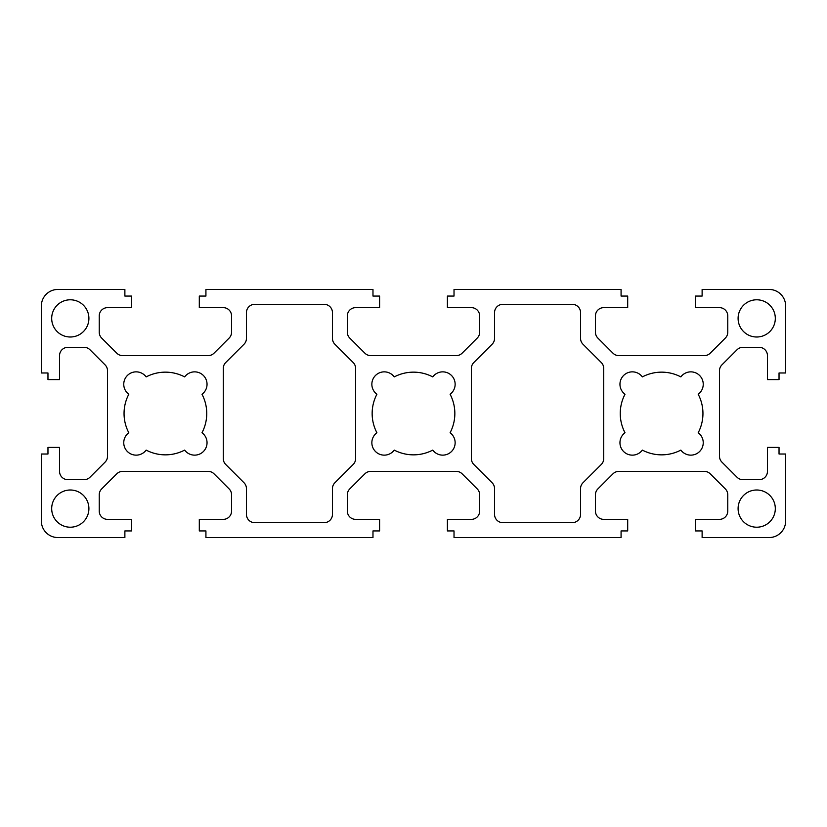 <?xml version="1.0" encoding="UTF-8"?>
<svg xmlns="http://www.w3.org/2000/svg" width="827" height="827" viewBox="0 0 827 827"><rect width="100%" height="100%" fill="white"/><g stroke="black" fill="none" stroke-linecap="round" stroke-linejoin="round"><path stroke-width="0.62" stroke-dasharray="4.13 3.1" d="M738.097 318.395A18.607 18.607 0 0 0 756.705 337.002A18.607 18.607 0 0 0 775.312 318.395A18.607 18.607 0 0 0 756.705 299.787A18.607 18.607 0 0 0 738.097 318.395M51.688 318.395A18.607 18.607 0 0 0 70.295 337.002A18.607 18.607 0 0 0 88.902 318.395A18.607 18.607 0 0 0 70.295 299.787A18.607 18.607 0 0 0 51.688 318.395M51.688 508.605A18.607 18.607 0 0 0 70.295 527.212A18.607 18.607 0 0 0 88.902 508.605A18.607 18.607 0 0 0 70.295 489.998A18.607 18.607 0 0 0 51.688 508.605M738.097 508.605A18.607 18.607 0 0 0 756.705 527.212A18.607 18.607 0 0 0 775.312 508.605A18.607 18.607 0 0 0 756.705 489.998A18.607 18.607 0 0 0 738.097 508.605M207.039 442.734A12.405 12.405 0 0 0 201.995 432.748A41.35 41.35 0 0 0 201.995 394.252A12.405 12.405 0 0 0 198.511 372.481A12.405 12.405 0 0 0 184.648 376.905A41.35 41.35 0 0 0 146.152 376.905A12.405 12.405 0 0 0 127.389 375.489A12.405 12.405 0 0 0 128.805 394.252A41.35 41.35 0 0 0 128.805 432.748A12.405 12.405 0 0 0 127.389 451.511A12.405 12.405 0 0 0 146.152 450.095A41.35 41.35 0 0 0 184.648 450.095A12.405 12.405 0 0 0 207.039 442.734M455.139 442.734A12.405 12.405 0 0 0 450.095 432.748A41.35 41.35 0 0 0 450.095 394.252A12.405 12.405 0 0 0 446.611 372.481A12.405 12.405 0 0 0 432.748 376.905A41.35 41.35 0 0 0 394.252 376.905A12.405 12.405 0 0 0 375.489 375.489A12.405 12.405 0 0 0 376.905 394.252A41.35 41.35 0 0 0 376.905 432.748A12.405 12.405 0 0 0 375.489 451.511A12.405 12.405 0 0 0 394.252 450.095A41.35 41.35 0 0 0 432.748 450.095A12.405 12.405 0 0 0 455.139 442.734M703.239 442.734A12.405 12.405 0 0 0 698.195 432.748A41.35 41.35 0 0 0 698.195 394.252A12.405 12.405 0 0 0 694.711 372.481A12.405 12.405 0 0 0 680.848 376.905A41.35 41.35 0 0 0 642.352 376.905A12.405 12.405 0 0 0 623.589 375.489A12.405 12.405 0 0 0 625.005 394.252A41.35 41.35 0 0 0 625.005 432.748A12.405 12.405 0 0 0 623.589 451.511A12.405 12.405 0 0 0 642.352 450.095A41.35 41.35 0 0 0 680.848 450.095A12.405 12.405 0 0 0 703.239 442.734M447.407 519.356L447.407 530.934L454.023 530.934L454.023 537.55L621.077 537.55L621.077 530.934L627.693 530.934L627.693 519.356L603.71 519.356A8.27 8.27 0 0 1 595.44 511.086L595.44 494.784A8.27 8.27 0 0 1 597.859 488.933L612.983 473.809A8.27 8.27 0 0 1 618.834 471.39L704.366 471.39A8.27 8.27 0 0 1 710.217 473.809L725.341 488.933A8.27 8.27 0 0 1 727.76 494.784L727.76 511.086A8.27 8.27 0 0 1 719.49 519.356L695.507 519.356L695.507 530.934L702.123 530.934L702.123 537.55L769.11 537.55A16.54 16.54 0 0 0 785.65 521.01L785.65 454.023L779.034 454.023L779.034 447.407L767.456 447.407L767.456 471.39A8.27 8.27 0 0 1 759.186 479.66L742.884 479.66A8.27 8.27 0 0 1 737.033 477.241L721.909 462.117A8.27 8.27 0 0 1 719.49 456.266L719.49 370.734A8.27 8.27 0 0 1 721.909 364.883L737.033 349.759A8.27 8.27 0 0 1 742.884 347.34L759.186 347.34A8.27 8.27 0 0 1 767.456 355.61L767.456 379.593L779.034 379.593L779.034 372.977L785.65 372.977L785.65 305.99A16.54 16.54 0 0 0 769.11 289.45L702.123 289.45L702.123 296.066L695.507 296.066L695.507 307.644L719.49 307.644A8.27 8.27 0 0 1 727.76 315.914L727.76 332.216A8.27 8.27 0 0 1 725.341 338.067L710.217 353.191A8.27 8.27 0 0 1 704.366 355.61L618.834 355.61A8.27 8.27 0 0 1 612.983 353.191L597.859 338.067A8.27 8.27 0 0 1 595.44 332.216L595.44 315.914A8.27 8.27 0 0 1 603.71 307.644L627.693 307.644L627.693 296.066L621.077 296.066L621.077 289.45L454.023 289.45L454.023 296.066L447.407 296.066L447.407 307.644L471.39 307.644A8.27 8.27 0 0 1 479.66 315.914L479.66 332.216A8.27 8.27 0 0 1 477.241 338.067L462.117 353.191A8.27 8.27 0 0 1 456.266 355.61L370.734 355.61A8.27 8.27 0 0 1 364.883 353.191L349.759 338.067A8.27 8.27 0 0 1 347.34 332.216L347.34 315.914A8.27 8.27 0 0 1 355.61 307.644L379.593 307.644L379.593 296.066L372.977 296.066L372.977 289.45L205.923 289.45L205.923 296.066L199.307 296.066L199.307 307.644L223.29 307.644A8.27 8.27 0 0 1 231.56 315.914L231.56 332.216A8.27 8.27 0 0 1 229.141 338.067L214.017 353.191A8.27 8.27 0 0 1 208.166 355.61L122.634 355.61A8.27 8.27 0 0 1 116.783 353.191L101.659 338.067A8.27 8.27 0 0 1 99.24 332.216L99.24 315.914A8.27 8.27 0 0 1 107.51 307.644L131.493 307.644L131.493 296.066L124.877 296.066L124.877 289.45L57.89 289.45A16.54 16.54 0 0 0 41.35 305.99L41.35 372.977L47.966 372.977L47.966 379.593L59.544 379.593L59.544 355.61A8.27 8.27 0 0 1 67.814 347.34L84.116 347.34A8.27 8.27 0 0 1 89.967 349.759L105.091 364.883A8.27 8.27 0 0 1 107.51 370.734L107.51 456.266A8.27 8.27 0 0 1 105.091 462.117L89.967 477.241A8.27 8.27 0 0 1 84.116 479.66L67.814 479.66A8.27 8.27 0 0 1 59.544 471.39L59.544 447.407L47.966 447.407L47.966 454.023L41.35 454.023L41.35 521.01A16.54 16.54 0 0 0 57.89 537.55L124.877 537.55L124.877 530.934L131.493 530.934L131.493 519.356L107.51 519.356A8.27 8.27 0 0 1 99.24 511.086L99.24 494.784A8.27 8.27 0 0 1 101.659 488.933L116.783 473.809A8.27 8.27 0 0 1 122.634 471.39L208.166 471.39A8.27 8.27 0 0 1 214.017 473.809L229.141 488.933A8.27 8.27 0 0 1 231.56 494.784L231.56 511.086A8.27 8.27 0 0 1 223.29 519.356L199.307 519.356L199.307 530.934L205.923 530.934L205.923 537.55L372.977 537.55L372.977 530.934L379.593 530.934L379.593 519.356L355.61 519.356A8.27 8.27 0 0 1 347.34 511.086L347.34 494.784A8.27 8.27 0 0 1 349.759 488.933L364.883 473.809A8.27 8.27 0 0 1 370.734 471.39L456.266 471.39A8.27 8.27 0 0 1 462.117 473.809L477.241 488.933A8.27 8.27 0 0 1 479.66 494.784L479.66 511.086A8.27 8.27 0 0 1 471.39 519.356L447.407 519.356M324.184 522.664A8.27 8.27 0 0 0 332.454 514.394L332.454 488.612A8.27 8.27 0 0 1 334.873 482.772L353.191 464.454A8.27 8.27 0 0 0 355.61 458.613L355.61 368.397A8.27 8.27 0 0 0 353.191 362.546L334.873 344.228A8.27 8.27 0 0 1 332.454 338.388L332.454 312.606A8.27 8.27 0 0 0 324.184 304.336L254.716 304.336A8.27 8.27 0 0 0 246.446 312.606L246.446 338.388A8.27 8.27 0 0 1 244.027 344.228L225.709 362.546A8.27 8.27 0 0 0 223.29 368.397L223.29 458.613A8.27 8.27 0 0 0 225.709 464.454L244.027 482.772A8.27 8.27 0 0 1 246.446 488.612L246.446 514.394A8.27 8.27 0 0 0 254.716 522.664L324.184 522.664M582.973 344.228A8.27 8.27 0 0 1 580.554 338.388L580.554 312.606A8.27 8.27 0 0 0 572.284 304.336L502.816 304.336A8.27 8.27 0 0 0 494.546 312.606L494.546 338.388A8.27 8.27 0 0 1 492.127 344.228L473.809 362.546A8.27 8.27 0 0 0 471.39 368.397L471.39 458.613A8.27 8.27 0 0 0 473.809 464.454L492.127 482.772A8.27 8.27 0 0 1 494.546 488.612L494.546 514.394A8.27 8.27 0 0 0 502.816 522.664L572.284 522.664A8.27 8.27 0 0 0 580.554 514.394L580.554 488.612A8.27 8.27 0 0 1 582.973 482.772L601.291 464.454A8.27 8.27 0 0 0 603.71 458.613L603.71 368.397A8.27 8.27 0 0 0 601.291 362.546L582.973 344.228"/><path stroke-width="1.24" d="M738.097 318.395A18.607 18.607 0 0 0 756.705 337.002A18.607 18.607 0 0 0 775.312 318.395A18.607 18.607 0 0 0 756.705 299.787A18.607 18.607 0 0 0 738.097 318.395M51.688 318.395A18.607 18.607 0 0 0 70.295 337.002A18.607 18.607 0 0 0 88.902 318.395A18.607 18.607 0 0 0 70.295 299.787A18.607 18.607 0 0 0 51.688 318.395M51.688 508.605A18.607 18.607 0 0 0 70.295 527.212A18.607 18.607 0 0 0 88.902 508.605A18.607 18.607 0 0 0 70.295 489.998A18.607 18.607 0 0 0 51.688 508.605M738.097 508.605A18.607 18.607 0 0 0 756.705 527.212A18.607 18.607 0 0 0 775.312 508.605A18.607 18.607 0 0 0 756.705 489.998A18.607 18.607 0 0 0 738.097 508.605M207.039 442.734A12.405 12.405 0 0 0 201.995 432.748A41.35 41.35 0 0 0 201.995 394.252A12.405 12.405 0 0 0 198.511 372.481A12.405 12.405 0 0 0 184.648 376.905A41.35 41.35 0 0 0 146.152 376.905A12.405 12.405 0 0 0 127.389 375.489A12.405 12.405 0 0 0 128.805 394.252A41.35 41.35 0 0 0 128.805 432.748A12.405 12.405 0 0 0 127.389 451.511A12.405 12.405 0 0 0 146.152 450.095A41.35 41.35 0 0 0 184.648 450.095A12.405 12.405 0 0 0 207.039 442.734M455.139 442.734A12.405 12.405 0 0 0 450.095 432.748A41.35 41.35 0 0 0 450.095 394.252A12.405 12.405 0 0 0 446.611 372.481A12.405 12.405 0 0 0 432.748 376.905A41.35 41.35 0 0 0 394.252 376.905A12.405 12.405 0 0 0 375.489 375.489A12.405 12.405 0 0 0 376.905 394.252A41.35 41.35 0 0 0 376.905 432.748A12.405 12.405 0 0 0 375.489 451.511A12.405 12.405 0 0 0 394.252 450.095A41.35 41.35 0 0 0 432.748 450.095A12.405 12.405 0 0 0 455.139 442.734M703.239 442.734A12.405 12.405 0 0 0 698.195 432.748A41.35 41.35 0 0 0 698.195 394.252A12.405 12.405 0 0 0 694.711 372.481A12.405 12.405 0 0 0 680.848 376.905A41.35 41.35 0 0 0 642.352 376.905A12.405 12.405 0 0 0 623.589 375.489A12.405 12.405 0 0 0 625.005 394.252A41.35 41.35 0 0 0 625.005 432.748A12.405 12.405 0 0 0 623.589 451.511A12.405 12.405 0 0 0 642.352 450.095A41.35 41.35 0 0 0 680.848 450.095A12.405 12.405 0 0 0 703.239 442.734M447.407 519.356L447.407 530.934L454.023 530.934L454.023 537.55L621.077 537.55L621.077 530.934L627.693 530.934L627.693 519.356L603.71 519.356A8.27 8.27 0 0 1 595.44 511.086L595.44 494.784A8.27 8.27 0 0 1 597.859 488.933L612.983 473.809A8.27 8.27 0 0 1 618.834 471.39L704.366 471.39A8.27 8.27 0 0 1 710.217 473.809L725.341 488.933A8.27 8.27 0 0 1 727.76 494.784L727.76 511.086A8.27 8.27 0 0 1 719.49 519.356L695.507 519.356L695.507 530.934L702.123 530.934L702.123 537.55L769.11 537.55A16.54 16.54 0 0 0 785.65 521.01L785.65 454.023L779.034 454.023L779.034 447.407L767.456 447.407L767.456 471.39A8.27 8.27 0 0 1 759.186 479.66L742.884 479.66A8.27 8.27 0 0 1 737.033 477.241L721.909 462.117A8.27 8.27 0 0 1 719.49 456.266L719.49 370.734A8.27 8.27 0 0 1 721.909 364.883L737.033 349.759A8.27 8.27 0 0 1 742.884 347.34L759.186 347.34A8.27 8.27 0 0 1 767.456 355.61L767.456 379.593L779.034 379.593L779.034 372.977L785.65 372.977L785.65 305.99A16.54 16.54 0 0 0 769.11 289.45L702.123 289.45L702.123 296.066L695.507 296.066L695.507 307.644L719.49 307.644A8.27 8.27 0 0 1 727.76 315.914L727.76 332.216A8.27 8.27 0 0 1 725.341 338.067L710.217 353.191A8.27 8.27 0 0 1 704.366 355.61L618.834 355.61A8.27 8.27 0 0 1 612.983 353.191L597.859 338.067A8.27 8.27 0 0 1 595.44 332.216L595.44 315.914A8.27 8.27 0 0 1 603.71 307.644L627.693 307.644L627.693 296.066L621.077 296.066L621.077 289.45L454.023 289.45L454.023 296.066L447.407 296.066L447.407 307.644L471.39 307.644A8.27 8.27 0 0 1 479.66 315.914L479.66 332.216A8.27 8.27 0 0 1 477.241 338.067L462.117 353.191A8.27 8.27 0 0 1 456.266 355.61L370.734 355.61A8.27 8.27 0 0 1 364.883 353.191L349.759 338.067A8.27 8.27 0 0 1 347.34 332.216L347.34 315.914A8.27 8.27 0 0 1 355.61 307.644L379.593 307.644L379.593 296.066L372.977 296.066L372.977 289.45L205.923 289.45L205.923 296.066L199.307 296.066L199.307 307.644L223.29 307.644A8.27 8.27 0 0 1 231.56 315.914L231.56 332.216A8.27 8.27 0 0 1 229.141 338.067L214.017 353.191A8.27 8.27 0 0 1 208.166 355.61L122.634 355.61A8.27 8.27 0 0 1 116.783 353.191L101.659 338.067A8.27 8.27 0 0 1 99.24 332.216L99.24 315.914A8.27 8.27 0 0 1 107.51 307.644L131.493 307.644L131.493 296.066L124.877 296.066L124.877 289.45L57.89 289.45A16.54 16.54 0 0 0 41.35 305.99L41.35 372.977L47.966 372.977L47.966 379.593L59.544 379.593L59.544 355.61A8.27 8.27 0 0 1 67.814 347.34L84.116 347.34A8.27 8.27 0 0 1 89.967 349.759L105.091 364.883A8.27 8.27 0 0 1 107.51 370.734L107.51 456.266A8.27 8.27 0 0 1 105.091 462.117L89.967 477.241A8.27 8.27 0 0 1 84.116 479.66L67.814 479.66A8.27 8.27 0 0 1 59.544 471.39L59.544 447.407L47.966 447.407L47.966 454.023L41.35 454.023L41.35 521.01A16.54 16.54 0 0 0 57.89 537.55L124.877 537.55L124.877 530.934L131.493 530.934L131.493 519.356L107.51 519.356A8.27 8.27 0 0 1 99.24 511.086L99.24 494.784A8.27 8.27 0 0 1 101.659 488.933L116.783 473.809A8.27 8.27 0 0 1 122.634 471.39L208.166 471.39A8.27 8.27 0 0 1 214.017 473.809L229.141 488.933A8.27 8.27 0 0 1 231.56 494.784L231.56 511.086A8.27 8.27 0 0 1 223.29 519.356L199.307 519.356L199.307 530.934L205.923 530.934L205.923 537.55L372.977 537.55L372.977 530.934L379.593 530.934L379.593 519.356L355.61 519.356A8.27 8.27 0 0 1 347.34 511.086L347.34 494.784A8.27 8.27 0 0 1 349.759 488.933L364.883 473.809A8.27 8.27 0 0 1 370.734 471.39L456.266 471.39A8.27 8.27 0 0 1 462.117 473.809L477.241 488.933A8.27 8.27 0 0 1 479.66 494.784L479.66 511.086A8.27 8.27 0 0 1 471.39 519.356L447.407 519.356M332.454 514.394L332.454 488.612A8.27 8.27 0 0 1 334.873 482.772L353.191 464.454A8.27 8.27 0 0 0 355.61 458.613L355.61 368.397A8.27 8.27 0 0 0 353.191 362.546L334.873 344.228A8.27 8.27 0 0 1 332.454 338.388L332.454 312.606A8.27 8.27 0 0 0 324.184 304.336L254.716 304.336A8.27 8.27 0 0 0 246.446 312.606L246.446 338.388A8.27 8.27 0 0 1 244.027 344.228L225.709 362.546A8.27 8.27 0 0 0 223.29 368.397L223.29 458.613A8.27 8.27 0 0 0 225.709 464.454L244.027 482.772A8.27 8.27 0 0 1 246.446 488.612L246.446 514.394A8.27 8.27 0 0 0 254.716 522.664L324.184 522.664A8.27 8.27 0 0 0 332.454 514.394M580.554 338.388L580.554 312.606A8.27 8.27 0 0 0 572.284 304.336L502.816 304.336A8.27 8.27 0 0 0 494.546 312.606L494.546 338.388A8.27 8.27 0 0 1 492.127 344.228L473.809 362.546A8.27 8.27 0 0 0 471.39 368.397L471.39 458.613A8.27 8.27 0 0 0 473.809 464.454L492.127 482.772A8.27 8.27 0 0 1 494.546 488.612L494.546 514.394A8.27 8.27 0 0 0 502.816 522.664L572.284 522.664A8.27 8.27 0 0 0 580.554 514.394L580.554 488.612A8.27 8.27 0 0 1 582.973 482.772L601.291 464.454A8.27 8.27 0 0 0 603.71 458.613L603.71 368.397A8.27 8.27 0 0 0 601.291 362.546L582.973 344.228A8.27 8.27 0 0 1 580.554 338.388"/></g></svg>
